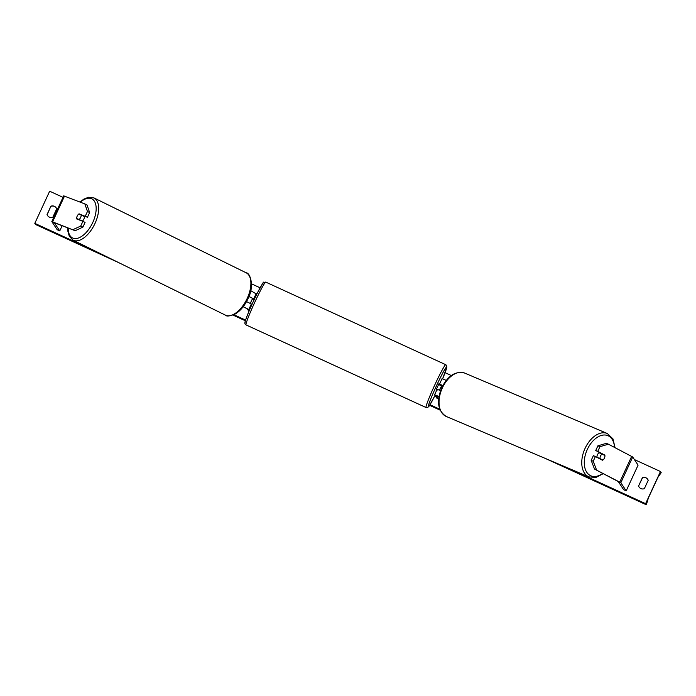 <?xml version="1.0" encoding="UTF-8"?>
<svg xmlns="http://www.w3.org/2000/svg" width="696" height="696" viewBox="0 0 696 696"><rect width="100%" height="100%" fill="white"/><g stroke="black" fill="none" stroke-linecap="round" stroke-linejoin="round"><path stroke-width="1.04" d="M252.013 304.335L246.541 301.594M249.377 310.355L248.803 309.485L243.217 306.692M248.933 311.399L247.193 308.754L243.165 306.753M248.924 296.531L252.1 298.14L252.605 299.15M256.772 294.234L250.751 290.667M254.188 299.611L253.701 298.88L256.232 293.416M248.803 309.485L251.326 304.022L251.821 304.77M248.95 296.461L253.701 298.88M252.657 298.993L254.153 299.68M89.636 212.55L87.461 211.48L84.86 203.919L87.035 204.989L89.636 212.55L87.452 217.265L79.074 213.811A3.541 1.836 -63.8 0 0 77.195 216.117A3.541 1.836 -63.8 0 0 76.699 218.953L82.902 221.337L80.719 226.061L82.894 227.131L85.077 222.407L82.902 221.337M87.452 217.265L81.249 214.881A3.541 1.836 -63.8 0 0 81.11 214.977M82.894 227.131L75.151 230.715L54.392 222.764L59.752 230.915L62.153 225.713M75.151 230.715L51.817 221.58L57.185 229.732L59.752 230.915M84.86 203.919L63.701 195.872M85.277 216.195L87.461 211.48M72.976 229.645L80.719 226.061M81.249 214.881L79.074 213.811M595.732 450.521L597.768 451.391L599.952 446.667L608.417 444.196L606.381 443.326L597.908 445.805L595.732 450.521L602.806 454.236A3.541 2.218 -67 0 1 602.849 454.453M602.806 454.236L604.841 455.097A3.541 2.218 -67 0 1 604.441 458.081A3.541 2.218 -67 0 1 602.466 460.239L595.393 456.532L593.21 461.248L591.174 460.387L594.497 469.052L618.257 481.545L623.625 489.68L626.191 490.863L638.075 465.145L632.716 457.002L608.417 444.196M591.174 460.387L593.357 455.671L595.393 456.532M594.497 469.052L620.832 482.728L626.191 490.863M597.908 445.805L599.952 446.667M596.533 469.913L593.21 461.248M597.768 451.391L604.841 455.097M438.95 396.598L436.218 395.485L438.428 398.851L436.818 398.112L434.608 394.745L438.959 396.52M434.608 394.745L437.14 389.281L440.533 390.621M442.821 385.523L441.125 384.879L441.69 385.741L439.333 390.099M440.02 385.166L439.515 384.157L442.038 378.668L446.258 380.381M438.428 398.851L438.715 398.243M442.856 385.462L439.515 384.157M441.69 385.741L440.081 385.01M250.282 303.404L252.317 299.019L254.084 299.828M439.959 384.079L438.993 383.635L436.035 390.073L437.001 390.517M441.342 385.767L439.42 384.888L439.689 384.41M84.373 216.082A3.541 1.836 116.2 0 1 83.903 219.049A3.541 1.836 116.2 0 1 82.346 221.128M79.109 219.884A3.541 1.836 116.2 0 1 79.1 219.762L76.647 218.561A3.541 1.836 116.2 0 1 77.195 216.117A3.541 1.836 116.2 0 1 78.726 214.055L81.188 215.003A3.541 1.836 116.2 0 1 80.64 217.448A3.541 1.836 116.2 0 1 79.109 219.501L81.554 220.71A3.541 1.836 116.2 0 1 81.458 220.789M76.647 218.561L79.109 219.501M83.581 215.777A3.541 1.836 116.2 0 1 83.633 216.204L81.188 215.003M79.1 219.762L81.554 220.71M95.683 251.3L34.8 223.355L49.66 191.209L63.014 197.342M645.601 503.669L660.461 471.514L661.2 472.645L657.877 477.439L648.367 498.014L646.34 504.791L645.601 503.669L567.753 467.938M439.768 409.204L430.032 404.741M245.592 320.099L233.891 314.723M660.461 471.514L634.395 459.56M451.312 375.535L445.083 372.673M260.095 287.779L251.526 283.855M50.912 206.199L47.05 214.559A4.428 4.42 -33.4 0 0 52.835 217.213L56.698 208.861A4.428 4.42 -33.4 0 0 50.912 206.199L47.137 214.699A4.428 4.42 -33.4 0 0 47.572 215.603M638.563 486.017L642.425 477.656A4.428 4.42 146.6 0 1 648.211 480.318L644.348 488.67A4.428 4.42 146.6 0 1 638.563 486.017L642.512 477.795A4.428 4.42 146.6 0 1 647.776 479.405M56.254 207.947A4.428 4.42 -33.4 0 0 50.999 206.338M639.093 487.061A4.428 4.42 146.6 0 1 638.65 486.156M119.381 262.957L35.54 224.486L34.8 223.355M646.34 504.791L545.542 458.533M440.159 410.17L429.658 405.35M245.383 320.786L233.003 315.097M599.534 452.522A3.541 2.218 113 0 0 597.455 454.723A3.541 2.218 113 0 0 596.985 457.368M604.441 458.081A3.541 2.218 113 0 0 604.92 455.541L602.11 454.062A3.541 2.218 113 0 0 600.509 456.019A3.541 2.218 113 0 0 600.03 458.568L602.84 460.039A3.541 2.218 113 0 0 604.441 458.081M602.11 454.062L599.822 453.096A3.541 2.218 113 0 1 600.222 452.878M602.84 460.039L597.742 457.594A3.541 2.218 113 0 0 597.76 457.777M597.742 457.594L600.03 458.568M52.618 221.815L64.502 196.098M620.832 482.728L632.716 457.002M619.762 482.093L631.655 456.376M245.14 322.535A21.802 1.409 -65.3 0 1 253.361 301.377A21.802 1.409 -65.3 0 1 263.41 282.985M265.715 282.08A23.568 1.522 114.7 0 0 254.701 302.438A23.568 1.522 114.7 0 0 246.001 324.875A23.568 1.522 114.7 0 0 246.053 324.919L426.082 407.543A23.568 1.522 -65.3 0 1 426.03 407.499A23.568 1.522 -65.3 0 1 434.73 385.053A23.568 1.522 -65.3 0 1 445.745 364.695L265.715 282.08C261.974 283.498 266.046 277.634 257.398 292.964C252.126 303.673 248.228 312.617 245.697 319.777C244.775 322.335 244.635 323.823 245.27 324.249L246.053 324.919M445.745 364.695L446.527 365.365L446.815 367.192L442.604 378.824A21.802 1.409 114.7 0 0 446.658 367.079A21.802 1.409 114.7 0 0 436.61 385.471A21.802 1.409 114.7 0 0 428.379 406.629A21.802 1.409 114.7 0 0 435.017 395.38M68.191 228.036A21.802 11.319 -63.8 0 0 77.239 238.354A21.802 11.319 -63.8 0 0 92.777 222.459A21.802 11.319 -63.8 0 0 94.491 201.361A21.802 11.319 -63.8 0 0 80.353 202.188M94.995 223.46A23.568 12.232 116.2 0 1 73.132 240.207L225.365 315.105A23.568 12.232 -63.8 0 0 247.219 298.358A23.568 12.232 -63.8 0 0 246.175 272.806L93.951 197.908A23.568 12.232 116.2 0 1 94.995 223.46M602.736 473.367A21.802 13.616 -67 0 1 586.685 472.14A21.802 13.616 -67 0 1 587.328 449.416A21.802 13.616 -67 0 1 603.676 435.017A21.802 13.616 -67 0 1 614.524 447.389M607.338 433.512L607.338 433.512A23.568 14.729 113 0 0 585.075 448.363A23.568 14.729 113 0 0 588.947 476.917L446.24 416.46A23.568 14.729 -67 0 1 442.36 387.907A23.568 14.729 -67 0 1 464.623 373.056L607.338 433.512L612.95 438.863L615.055 447.676M63.701 195.854L51.817 221.58M435.026 395.38L429.119 406.142L427.614 407.56L426.082 407.543M67.799 227.888L67.93 231.455L69.313 236.283L73.132 240.207M246.175 272.806C250.195 272.684 254.701 286.282 247.967 298.767C244.714 305.64 240.564 310.668 235.535 313.853C229.88 316.228 226.496 316.645 225.365 315.105M79.97 202.04L83.772 199.16L88.47 197.281L93.951 197.908M446.24 416.46C437.793 410.936 436.296 401.34 441.734 387.681C447.946 375.666 455.575 370.794 464.623 373.056M603.284 473.654L596.037 477.404L588.947 476.917"/></g></svg>
